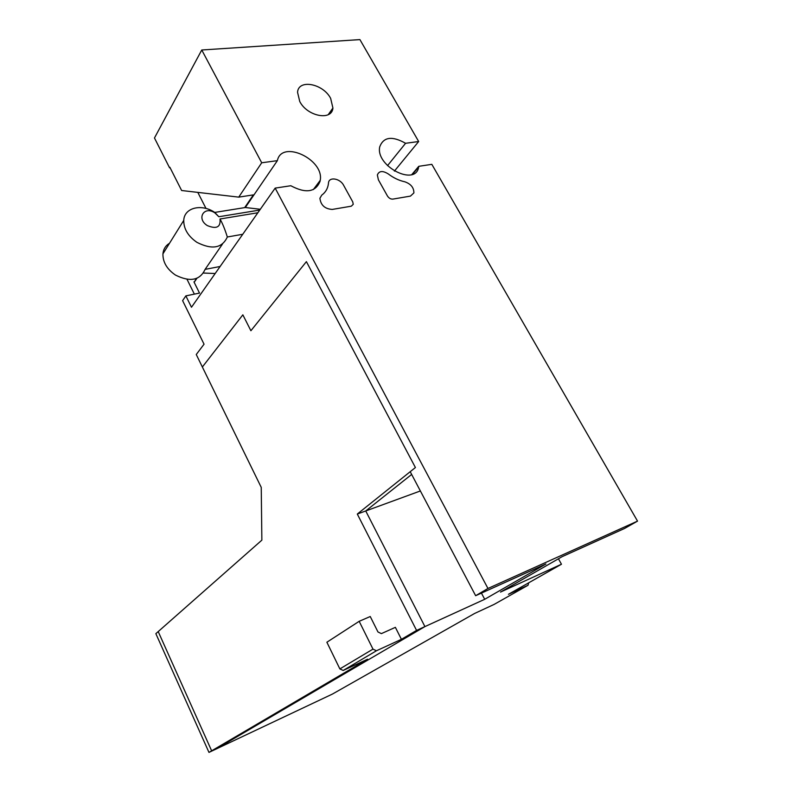 <?xml version="1.0" encoding="UTF-8"?>
<svg xmlns="http://www.w3.org/2000/svg" width="792" height="792" viewBox="0 0 792 792"><rect width="100%" height="100%" fill="white"/><g stroke="black" fill="none" stroke-linecap="round" stroke-linejoin="round"><path stroke-width="1.19" d="M299.762 101.525L297.554 92.308C298.346 78.794 323.146 83.596 330.66 98.396L332.917 108.029C332.016 121.117 307.306 116.493 299.762 101.525M215.177 273.517L203.475 273.042M170.092 167.726L169.567 167.795L169.864 167.27L181.635 190.516L238.739 197.129L261.707 162.776L277.368 160.657L245.322 207.514L260.301 209.276M196.911 278.299L194.555 281.754L196.198 278.566M277.368 160.657C281.625 139.372 324.324 159.331 320.235 180.348L320.067 181.289C315.602 192.228 305.851 193.703 290.812 185.734L275.171 188.11L191.476 307.256L185.863 295.881L199.515 293.08L193.941 281.873M558.439 558.776L561.459 564.231L500.485 592.089L562.112 556.667L624.492 528.502L637.53 521.116L431.828 164.34L418.76 166.32L411.86 174.517M418.76 166.32L418.631 167.053C415.681 186.912 375.289 166.142 379.744 146.797L379.754 146.758C383.556 136.877 392.169 135.729 405.573 143.293L418.671 141.52L394.396 171.121M238.739 197.129L253.381 194.881L244.669 207.623M169.567 167.795L154.47 137.986L201.762 49.995L261.707 162.776M206.009 208.474L197.802 192.387M194.367 294.139L187.041 279.358M481.427 593.099L484.704 599.297L424.918 626.601L218.602 747.539L211.642 750.826L158.212 631.58L261.865 540.144L261.241 487.377L196.258 354.519L204.049 344.193L182.605 300.643L185.863 295.881M418.671 141.52L359.915 39.6L201.762 49.995M405.573 143.293L387.516 165.657M357.301 514.048L416.572 630.412L424.918 626.601L365.736 510.959L357.301 514.048L415.414 467.537L306.395 261.637L250.896 330.729L242.847 314.83L202.356 367.003L242.847 314.83L250.896 330.729L306.395 261.637L415.414 467.537L410.207 471.695L475.645 595.713L545.916 563.983L484.704 599.297M275.171 188.11L487.961 588.466L475.645 595.713M637.53 521.116L487.961 588.466M528.7 582.803L528.036 585.258L508.434 594.297L561.459 564.231M359.172 621.314L370.24 616.513L377.972 631.976L381.388 633.62L395.376 627.343L401.415 639.322L376.438 650.767L372.983 649.123L359.172 621.314L326.878 642.233L339.857 668.903L343.183 670.458L367.547 659.221L208.969 752.4L332.402 694.079L474.606 613.463L494.079 604.425M208.969 752.4L155.856 633.659L158.212 631.58L211.642 750.826L218.602 747.539L424.918 626.601L365.736 510.959L411.652 474.438L365.736 510.959L420.374 490.961M416.572 630.412L401.415 639.322M410.444 196.109L392.832 199.109C390.703 199.228 388.912 198.198 387.456 196.01L378.408 179.853L377.358 174.982C379.041 170.834 382.665 170.478 388.219 173.903C393.584 177.952 399.118 180.576 404.821 181.794C410.89 183.932 413.909 187.645 413.889 192.921L410.444 196.109M332.293 209.425L351.302 206.187L353.252 204.306L352.727 201.841L343.619 185.298C340.174 178.398 329.066 176.507 328.512 182.794L328.363 184.12C327.65 188.783 325.453 192.446 321.77 195.119L319.909 198.257C320.77 205.217 324.898 208.949 332.293 209.425M242.738 234.274L227.334 236.986C222.166 248.203 212.028 249.985 196.911 242.342C188.06 236.174 183.675 228.858 183.754 220.394C184.199 207.613 201.594 203.405 214.751 212.424L218.84 216.741L259.756 210.058M169.528 243.243C165.597 245.629 163.4 249.153 162.934 253.836C162.766 262.112 166.954 269.191 175.487 275.081C190.08 282.318 199.95 280.418 205.098 269.379L222.404 244.174M262.578 206.039L265.518 201.841M227.334 236.986C224.869 229.165 222.423 223.166 219.998 218.998C220.81 227.165 216.592 229.363 207.355 225.601C196.05 218.691 204.138 205.455 214.919 212.909L218.84 216.741M257.855 212.761L219.998 218.998M214.751 212.424L245.322 207.514M205.098 269.379L220.117 266.488M528.036 585.258L493.901 604.524M339.857 668.903L372.983 649.123M343.183 670.458L376.438 650.767M320.235 180.348L313.345 189.575M418.631 167.053L412.553 174.26M332.917 108.029L328.244 114.652M162.934 253.836L183.754 220.394"/></g></svg>
